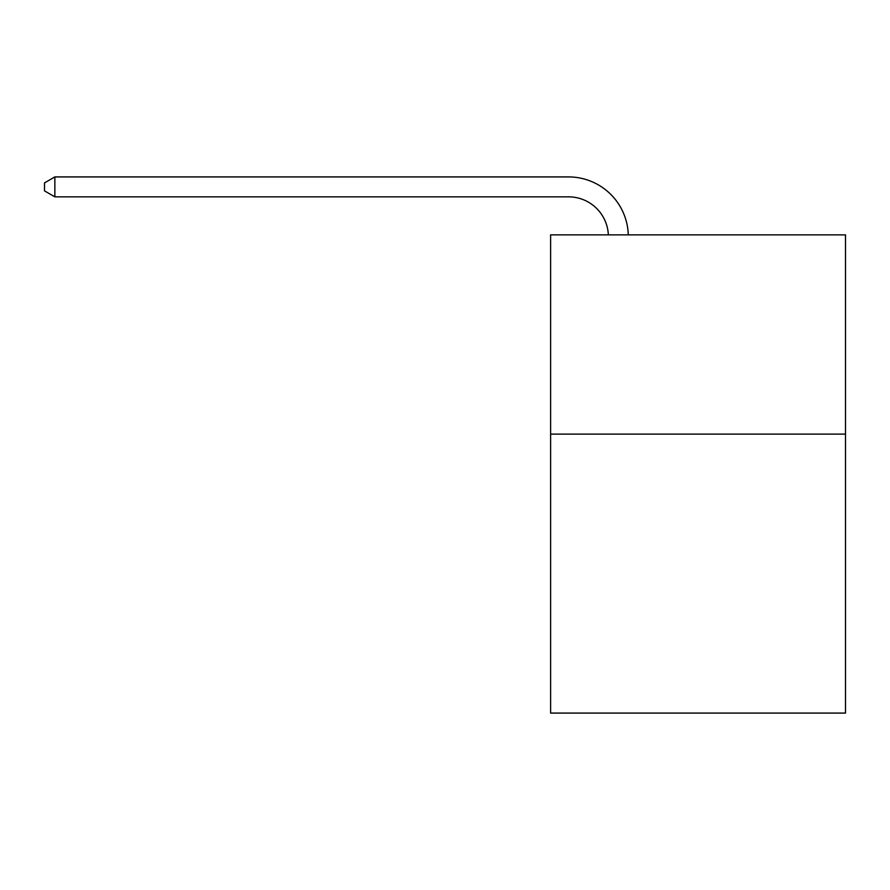 <?xml version="1.0" encoding="UTF-8"?>
<svg xmlns="http://www.w3.org/2000/svg" width="890" height="890" viewBox="0 0 890 890"><rect width="100%" height="100%" fill="white"/><g stroke="black" fill="none" stroke-linecap="round" stroke-linejoin="round"><path stroke-width="1.33" d="M845.5 434.12L845.5 713.079L550.61 713.079L550.61 234.871L845.5 234.871L845.5 434.12L550.61 434.12M608.348 234.871A39.85 39.85 0 0 0 568.532 196.846A39.85 39.85 0 0 1 608.348 234.871A39.85 39.85 0 0 0 568.532 196.846A39.85 39.85 0 0 1 608.348 234.871A39.85 39.85 0 0 0 568.532 196.846A39.85 39.85 0 0 1 608.348 234.871A39.85 39.85 0 0 0 568.532 196.846A39.85 39.85 0 0 1 608.348 234.871A39.85 39.85 0 0 0 568.532 196.846A39.85 39.85 0 0 1 608.348 234.871A39.85 39.85 0 0 0 568.532 196.846A39.85 39.85 0 0 1 608.348 234.871A39.85 39.85 0 0 0 568.532 196.846A39.85 39.85 0 0 1 608.348 234.871A39.85 39.85 0 0 0 568.532 196.846A39.85 39.85 0 0 1 608.348 234.871A39.85 39.85 0 0 0 568.532 196.846A39.85 39.85 0 0 1 608.348 234.871A39.85 39.85 0 0 0 568.532 196.846A39.85 39.85 0 0 1 608.348 234.871A39.85 39.85 0 0 0 568.532 196.846A39.85 39.85 0 0 1 608.348 234.871A39.85 39.85 0 0 0 568.532 196.846L54.857 196.846L44.5 190.872L44.5 182.906L54.857 176.921L568.532 176.921A59.775 59.775 0 0 1 628.284 234.871M54.857 176.921L568.532 176.921L54.857 176.921L568.532 176.921L54.857 176.921L568.532 176.921L54.857 176.921L568.532 176.921L54.857 176.921L568.532 176.921L54.857 176.921L568.532 176.921L54.857 176.921L568.532 176.921L54.857 176.921L568.532 176.921L54.857 176.921L568.532 176.921L54.857 176.921L568.532 176.921L54.857 176.921L568.532 176.921L54.857 176.921L54.857 196.846"/></g></svg>
